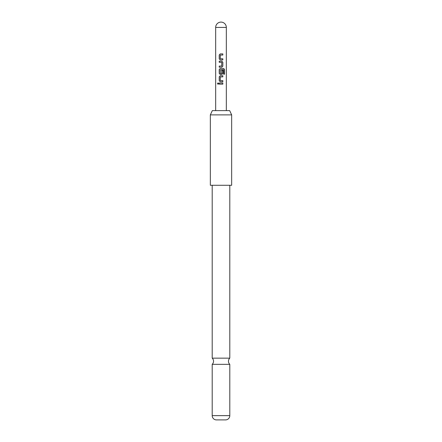 <?xml version="1.0" encoding="UTF-8"?>
<svg xmlns="http://www.w3.org/2000/svg" width="442" height="442" viewBox="0 0 442 442"><rect width="100%" height="100%" fill="white"/><g stroke="black" fill="none" stroke-linecap="round" stroke-linejoin="round"><path stroke-width="0.66" d="M217.481 83.582L218.028 82.886L218.635 83.582L218.028 84.278L217.481 83.582M218.055 84.278L217.547 83.582L218.055 82.892M212.204 364.341L212.204 415.64A4.265 4.265 0 0 0 216.199 419.9L225.801 419.9A4.265 4.265 0 0 0 229.796 415.64L229.796 364.341L212.204 364.341A4.265 4.265 0 0 0 212.204 358.147L229.796 358.147L229.796 185.275M229.796 364.341A4.265 4.265 0 0 1 229.796 358.147M220.243 59.919L219.249 58.874L219.249 54.952L220.243 53.907M222.807 58.797L222.807 59.919M219.249 67.195L219.249 66.079M219.249 62.305L219.249 61.189M220.243 74.477L219.249 73.433L219.249 69.51L220.243 68.466M222.807 70.217L222.807 73.433L221.801 74.477M220.243 81.753L219.249 80.709L219.249 76.792L220.243 75.742M222.807 80.632L222.807 81.753M219.249 84.14L219.249 83.024M215.668 27.432A5.332 5.332 0 0 1 221 22.1A5.332 5.332 0 0 1 226.332 27.432L215.668 27.432L215.668 110.616M221 53.907L222.84 53.907L222.84 55.029L220.298 55.101L220.298 58.725L222.84 58.797L222.84 59.919L220.227 59.919L219.215 58.874L219.215 54.952L220.227 53.907L221 53.907M221 61.189L221.818 61.189L222.84 62.234L222.84 66.151L221.818 67.195L219.215 67.195L219.215 66.079L221.74 66.002L221.74 62.383L219.215 62.305L219.215 61.189L221 61.189M221 68.466L223.674 68.466L224.547 69.51L224.547 74.212L223.608 74.212L223.542 69.709L220.298 69.781L220.37 73.477L221.74 73.405L221.74 70.217L222.84 70.217L222.84 73.433L221.818 74.477L220.227 74.477L219.215 73.433L219.215 69.51L220.227 68.466L221 68.466M221 75.742L222.84 75.742L222.84 76.864L220.298 76.941L220.298 80.56L222.84 80.632L222.84 81.753L220.227 81.753L219.215 80.709L219.215 76.792L220.227 75.742L221 75.742M221 83.024L222.84 83.024L222.84 84.14L219.215 84.14L219.215 83.024L221 83.024M212.326 110.616L229.674 110.616L231.663 114.887L210.337 114.887L212.326 110.616M210.337 114.887L210.337 185.275L231.663 185.275L231.663 114.887M212.204 358.147L212.204 185.275M222.807 83.024L222.807 84.14M222.807 75.742L222.807 76.864M223.624 68.466L224.547 69.51M224.481 69.51L224.481 74.212M221.801 61.189L222.807 62.234L222.84 66.151M222.807 66.151L221.801 67.195M222.807 53.907L222.807 55.029M212.204 415.64L229.796 415.64M226.332 110.616L226.332 27.432"/></g></svg>
